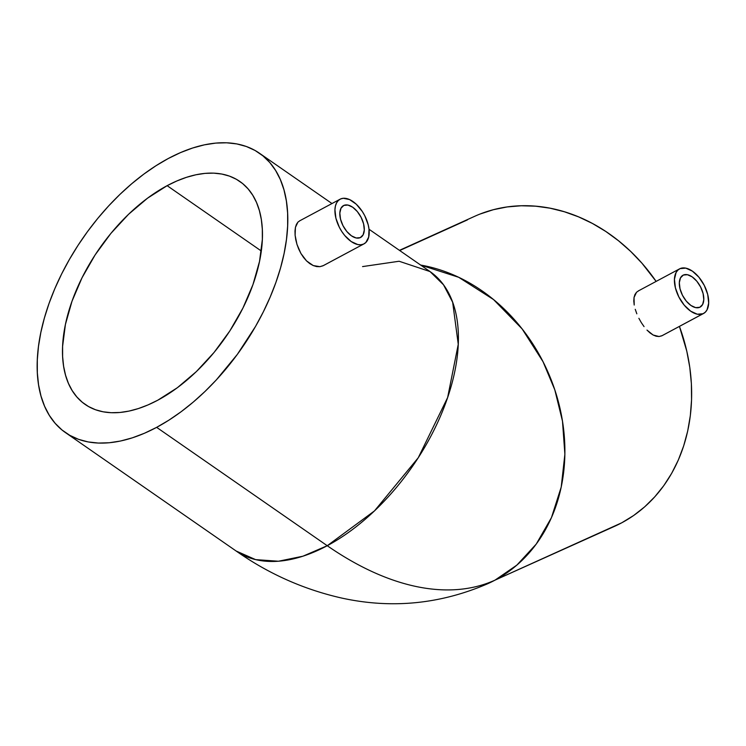 <?xml version="1.0" encoding="UTF-8"?>
<svg xmlns="http://www.w3.org/2000/svg" width="746" height="746" viewBox="0 0 746 746"><rect width="100%" height="100%" fill="white"/><g stroke="black" fill="none" stroke-linecap="round" stroke-linejoin="round"><path stroke-width="1.12" d="M614.564 526.331L621.782 522.778A170.06 141.88 -114.3 0 1 614.713 526.266L495.018 580.136A343.738 189.223 -118.2 0 1 327.242 545.718L302.904 556.218L278.445 561.234L255.608 559.621L236.137 551.014A170.06 96.644 -55.2 0 0 327.242 545.718A170.06 96.644 -55.2 0 0 445.054 404.77A170.06 96.644 -55.2 0 0 430.022 271.563L443.516 284.813L452.663 302.261L458.258 344.298L447.628 397.562L418.254 457.746L374.464 510.917L327.242 545.718A343.738 189.223 61.8 0 0 495.018 580.136L621.782 522.778A170.06 141.88 -114.3 0 0 679.429 326.394L686.796 351.18L689.789 367.386L691.383 383.64L691.561 399.763L690.33 415.625L687.691 431.048L683.672 445.903L678.319 460.04L671.68 473.318L663.809 485.618L654.792 496.808L644.721 506.804L633.68 515.486L621.782 522.778L495.018 580.136A170.06 141.88 65.7 0 1 487.959 583.624C440.457 604.185 391.697 608.997 341.668 598.05C303.669 589.452 268.495 573.767 236.137 551.014L65.536 432.652A170.06 96.644 124.8 0 1 50.504 299.444A170.06 96.644 124.8 0 1 168.307 158.497A170.06 96.644 124.8 0 1 259.412 153.2A170.06 96.644 124.8 0 1 274.453 286.408A170.06 96.644 124.8 0 1 156.641 427.355L327.242 545.718L156.641 427.355A170.06 96.644 124.8 0 1 65.536 432.652M343.85 205.411A18.09 9.959 -118.2 0 1 360.999 217.114A18.09 9.959 -118.2 0 1 360.598 237.47A18.09 9.959 -118.2 0 1 360.271 237.629L363.125 234.831L364.29 230.01L363.6 223.884L361.148 217.412L357.315 211.556L352.681 207.22L347.953 205.066L343.85 205.411L340.997 208.209L339.831 213.039L340.521 219.156L342.974 225.637L346.806 231.484L351.441 235.82L356.168 237.983L360.271 237.629A18.09 9.959 -118.2 0 1 343.123 225.926A18.09 9.959 -118.2 0 1 343.524 205.57A18.09 9.959 -118.2 0 1 343.85 205.411L343.207 205.756L343.85 205.411M323.466 265.557L363.554 244.082A25.327 13.941 -118.2 0 1 339.551 227.689A25.327 13.941 -118.2 0 1 340.111 199.191A25.327 13.941 -118.2 0 1 340.568 198.968A25.327 13.941 -118.2 0 1 364.57 215.352A25.327 13.941 -118.2 0 1 364.011 243.849A25.327 13.941 -118.2 0 1 363.554 244.082L322.906 265.828L319.931 266.667L323.419 265.576L364.011 243.849M316.658 266.583L319.931 266.667L313.245 265.567L316.658 266.583M309.832 263.664L313.245 265.567L306.55 260.913L309.832 263.664M303.557 257.473L306.55 260.913L300.899 253.444L303.557 257.473M298.689 249.015L300.899 253.444L296.964 244.371L298.689 249.015M295.752 239.69L296.964 244.371L295.099 235.186L295.752 239.69M294.987 231.008L295.099 235.186L295.435 227.362L294.987 231.008M296.423 224.369L295.435 227.362L297.934 222.121L296.423 224.369M683.345 275.06A18.09 9.959 -118.2 0 1 700.494 286.762A18.09 9.959 -118.2 0 1 700.093 307.128A18.09 9.959 -118.2 0 1 699.767 307.287L702.62 304.489L703.786 299.659L703.096 293.542L700.643 287.061L696.811 281.205L692.176 276.869L687.448 274.715L683.345 275.06L680.501 277.857L679.326 282.687L680.026 288.805L682.469 295.285L686.301 301.142L690.936 305.478L695.664 307.632L699.767 307.287A18.09 9.959 -118.2 0 1 682.627 295.584A18.09 9.959 -118.2 0 1 683.019 275.218A18.09 9.959 -118.2 0 1 683.345 275.06L682.702 275.405L683.345 275.06M662.616 335.374L703.049 313.73A25.327 13.941 -118.2 0 1 679.047 297.346A25.327 13.941 -118.2 0 1 679.606 268.84A25.327 13.941 -118.2 0 1 680.063 268.616A25.327 13.941 -118.2 0 1 704.065 285A25.327 13.941 -118.2 0 1 703.515 313.506A25.327 13.941 -118.2 0 1 703.049 313.73L661.711 335.859L659.044 336.521L662.168 335.635L703.515 313.506M656.144 336.232L659.044 336.521L653.114 335.01L656.144 336.232M650.036 332.94L653.114 335.01L646.978 330.086L650.036 332.94M644.05 326.608L641.308 322.617L644.05 326.608M638.884 318.3L641.308 322.617L638.884 318.3M635.247 309.32L636.832 313.814L635.247 309.32M633.792 301.039L634.212 305.03L634.025 297.514L633.792 301.039M634.93 294.558L634.025 297.514L636.515 292.273L634.93 294.558M638.716 290.744L636.515 292.273L638.716 290.744M167.132 185.67L261.314 251.01L167.132 185.67L176.895 180.952L186.528 177.306L195.918 174.778L205.001 173.38L213.664 173.137L221.832 174.051L229.432 176.103L236.389 179.292L242.636 183.563L248.101 188.897L252.754 195.228L256.531 202.502L259.403 210.642L261.342 219.576L262.322 229.218L262.35 239.475L259.524 261.426L252.969 284.59L242.926 308.07L229.805 330.972L214.093 352.41L196.394 371.564L177.389 387.696L157.816 400.182A135.688 77.108 124.8 0 1 85.128 404.416A135.688 77.108 124.8 0 1 73.136 298.13A135.688 77.108 124.8 0 1 167.132 185.67A135.688 77.108 124.8 0 1 239.82 181.446A135.688 77.108 124.8 0 1 251.812 287.732A135.688 77.108 124.8 0 1 157.816 400.182L148.053 404.901L138.42 408.547L129.03 411.083L119.957 412.473L111.285 412.715L103.116 411.801L95.516 409.75L88.56 406.561L82.321 402.29L76.847 396.956L72.203 390.624L68.418 383.36L65.555 375.21L63.615 366.277L62.627 356.635L62.599 346.377L65.424 324.426L71.989 301.263L82.023 277.782L95.143 254.88L110.856 233.442L128.554 214.288L147.559 198.166L167.132 185.67M297.934 222.121L299.92 220.713M420.641 265.054A170.06 141.88 65.7 0 1 559.705 407.092A170.06 141.88 65.7 0 1 495.018 580.136L516.885 565.095L536.225 544.104L551.434 517.677L561.216 487.073L564.881 454.183L562.484 421.126L554.8 389.813L543.023 361.689L522.144 328.93L493.544 299.566L458.706 277.298L420.641 265.054M467.444 219.874L399.697 250.525L467.444 219.874M480.079 214.037L493.339 209.71L507.103 206.94L521.212 205.765L535.563 206.176L549.988 208.171L564.368 211.752L578.551 216.862L592.417 223.455L605.817 231.474L618.63 240.846L630.724 251.467L641.989 263.254L656.135 281.41A170.06 141.88 -114.3 0 0 474.503 216.387L399.446 250.348M362.556 266.592L399.119 261.249L430.022 271.563L369.018 229.246L368.683 237.079L365.82 242.525L363.554 244.082L360.85 244.772L357.81 244.567L351.189 241.545L344.708 235.475L341.827 231.568L339.337 227.278L335.905 218.205L334.935 209.645L335.439 205.961L336.577 202.884L338.311 200.525L340.568 198.968L343.272 198.277L349.576 199.564L356.252 204.199L362.295 211.472L364.785 215.762L368.216 224.835L369.028 229.264M156.641 427.355L168.941 420.138L181.175 411.699L193.223 402.113L204.982 391.482L216.34 379.9L237.377 354.341L255.533 326.422L263.31 311.903L270.117 297.206L275.889 282.473L280.571 267.842L284.105 253.444L286.473 239.429L287.648 225.935L287.62 213.076L286.38 200.991L283.956 189.792L280.356 179.59L275.619 170.47L269.8 162.535L262.937 155.858L255.113 150.496L246.394 146.514L236.874 143.931L226.625 142.794L215.771 143.092L204.395 144.845L192.617 148.016L180.551 152.585L168.307 158.497L156.017 165.715L143.782 174.154L131.725 183.74L119.966 194.37L108.618 205.952L97.782 218.373L87.571 231.512L78.088 245.248L69.415 259.44L61.638 273.95L54.831 288.646L49.059 303.38L44.387 318.02L40.843 332.408L38.475 346.424L37.3 359.926L37.328 372.776L38.568 384.861L40.993 396.061L44.592 406.262L49.329 415.382L55.157 423.318L62.011 429.994L69.835 435.356L78.554 439.338L88.084 441.921L98.323 443.059L109.177 442.76L120.554 441.017L132.331 437.837L144.398 433.277L156.641 427.355M680.063 268.616L685.807 268.131L692.428 271.152L698.918 277.223L704.28 285.42L707.712 294.483L708.681 303.053L707.049 309.814L705.315 312.173L703.049 313.73L697.305 314.215L690.693 311.194L684.203 305.123L678.841 296.927L675.41 287.863L674.44 279.293L676.072 272.532L677.806 270.173L680.063 268.616M299.519 220.919L340.111 199.191M638.268 290.968L679.606 268.84M259.505 153.266L331.979 203.546"/></g></svg>
